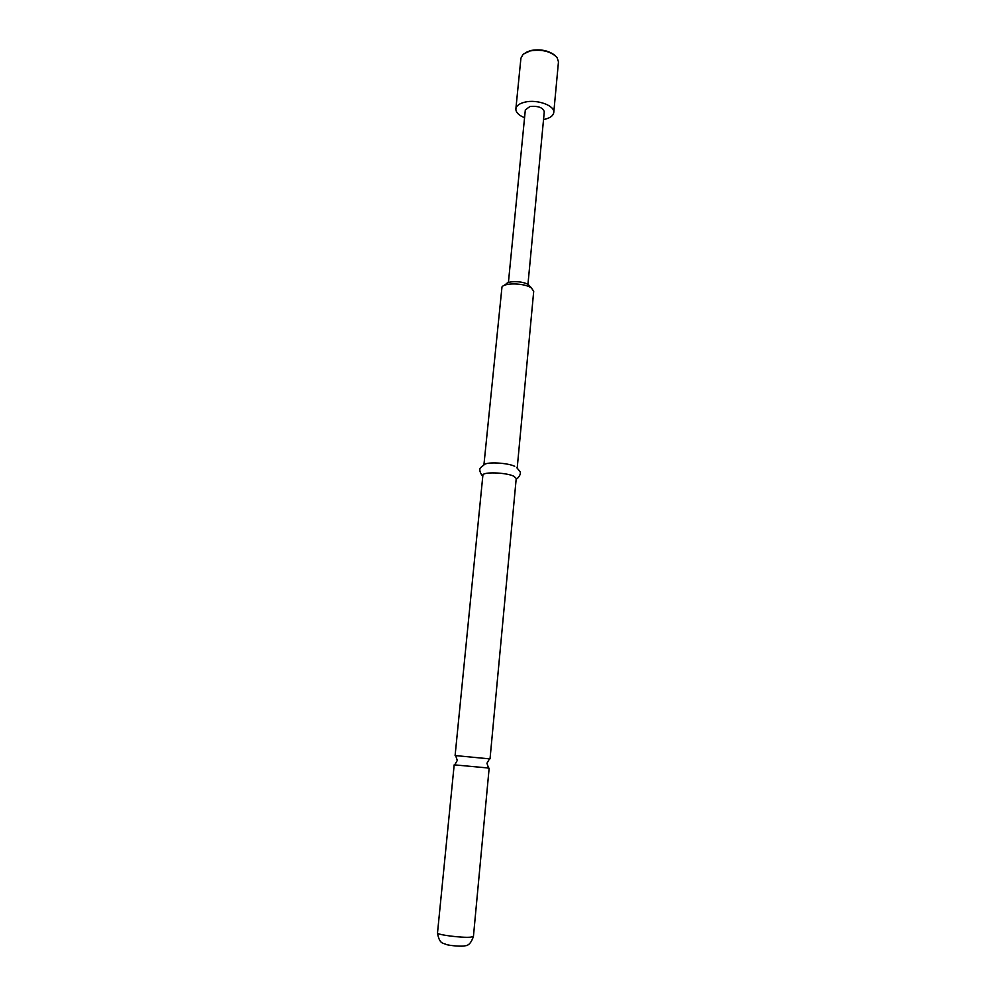 <?xml version="1.0" encoding="UTF-8"?>
<svg xmlns="http://www.w3.org/2000/svg" width="996" height="996" viewBox="0 0 996 996"><rect width="100%" height="100%" fill="white"/><g stroke="black" fill="none" stroke-linecap="round" stroke-linejoin="round"><path stroke-width="1.49" d="M437.505 932.941L454.176 764.841L486.384 767.829L489.148 768.215L473.436 936.402L470.486 937.186C461.721 937.983 436.397 934.709 437.505 932.941C439.423 944.955 443.93 942.888 446.171 944.469C449.781 945.752 463.302 946.76 464.895 945.764C468.494 945.827 471.332 942.702 473.436 936.402M543.542 119.545L544.364 119.383C550.103 118.076 553.228 115.797 553.764 112.536L558.47 61.827L557.05 57.494C550.751 51.269 541.749 49.09 530.034 50.945L523.137 54.232L520.92 58.216L515.866 108.888C515.791 112.374 518.692 115.312 524.568 117.715M553.764 112.536C555.071 105.663 537.218 99.102 525.017 102.115C519.414 103.46 516.364 105.725 515.866 108.888M525.34 52.701L530.607 50.547C540.554 48.829 548.734 50.497 555.183 55.564M489.447 758.852L455.67 755.603M503.939 285.541L506.142 283.96C508.396 280.536 523.51 281.059 528.415 284.731L531.752 288.218M517.21 467.971L533.707 291.33L531.441 287.993C524.979 283.15 504.922 282.453 501.984 286.948L483.932 464.759M490.032 758.828L516.227 478.441L513.774 476.2C506.068 472.378 482.375 471.656 482.886 475.229L455.11 755.466M527.942 284.433L544.277 111.726C542.87 107.518 538.089 105.775 529.934 106.51L525.328 109.896L508.408 282.553M514.695 466.302C507.923 462.866 487.393 461.683 484.43 464.534L480.533 467.722C478.167 470.162 482.263 476.462 482.836 475.789M454.749 764.841L457.289 760.409L455.558 755.429M488.6 768.103L486.944 763.26L489.596 758.715M516.75 467.647L519.974 471.519C521.829 474.37 516.613 479.773 516.177 479.001"/></g></svg>
